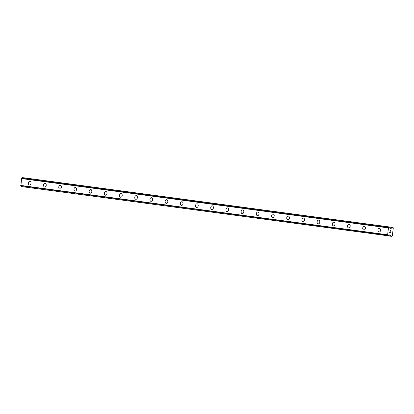 <?xml version="1.0" encoding="UTF-8"?>
<svg xmlns="http://www.w3.org/2000/svg" width="414" height="414" viewBox="0 0 414 414"><rect width="100%" height="100%" fill="white"/><g stroke="black" fill="none" stroke-linecap="round" stroke-linejoin="round"><path stroke-width="0.62" d="M29.466 184.986A1.853 1.34 97.1 0 1 29.456 184.98A1.853 1.34 97.1 0 1 28.364 182.972A1.853 1.34 97.1 0 1 29.927 181.306A1.853 1.34 97.1 0 1 31.024 183.319A1.853 1.34 97.1 0 1 29.466 184.986A1.853 1.34 97.1 0 1 29.456 184.98A1.853 1.34 97.1 0 1 28.364 182.972A1.853 1.34 97.1 0 1 29.922 181.306A1.853 1.34 97.1 0 1 29.932 181.306M44.665 187.03A1.853 1.34 97.1 0 1 44.655 187.03A1.853 1.34 97.1 0 1 44.655 187.03A1.853 1.34 97.1 0 1 43.563 185.017A1.853 1.34 97.1 0 1 45.121 183.35A1.853 1.34 97.1 0 1 46.223 185.363A1.853 1.34 97.1 0 1 44.66 187.03A1.853 1.34 97.1 0 1 43.563 185.017A1.853 1.34 97.1 0 1 45.121 183.35A1.853 1.34 97.1 0 1 45.131 183.35M59.864 189.074A1.853 1.34 97.1 0 1 59.854 189.074A1.853 1.34 97.1 0 1 59.854 189.074A1.853 1.34 97.1 0 1 58.762 187.061A1.853 1.34 97.1 0 1 60.32 185.394A1.853 1.34 97.1 0 1 60.33 185.4A1.853 1.34 97.1 0 1 61.422 187.407A1.853 1.34 97.1 0 1 59.859 189.074A1.853 1.34 97.1 0 1 58.762 187.061A1.853 1.34 97.1 0 1 60.32 185.394M75.063 191.118A1.853 1.34 97.1 0 1 75.053 191.118A1.853 1.34 97.1 0 1 75.048 191.118A1.853 1.34 97.1 0 1 73.956 189.105A1.853 1.34 97.1 0 1 75.519 187.438A1.853 1.34 97.1 0 1 76.621 189.452A1.853 1.34 97.1 0 1 75.058 191.118A1.853 1.34 97.1 0 1 73.961 189.105A1.853 1.34 97.1 0 1 75.519 187.444A1.853 1.34 97.1 0 1 75.529 187.444M90.262 193.162A1.853 1.34 97.1 0 1 90.252 193.162A1.853 1.34 97.1 0 1 90.247 193.162A1.853 1.34 97.1 0 1 89.16 191.154A1.853 1.34 97.1 0 1 90.718 189.488A1.853 1.34 97.1 0 1 91.82 191.496A1.853 1.34 97.1 0 1 90.257 193.162A1.853 1.34 97.1 0 1 89.155 191.154A1.853 1.34 97.1 0 1 90.718 189.488A1.853 1.34 97.1 0 1 90.728 189.488M105.456 195.206A1.853 1.34 97.1 0 1 105.451 195.206A1.853 1.34 97.1 0 1 104.359 193.198A1.853 1.34 97.1 0 1 105.917 191.532A1.853 1.34 97.1 0 1 105.922 191.532A1.853 1.34 97.1 0 1 107.019 193.54A1.853 1.34 97.1 0 1 105.456 195.206A1.853 1.34 97.1 0 1 105.446 195.206A1.853 1.34 97.1 0 1 104.354 193.198A1.853 1.34 97.1 0 1 105.917 191.532M120.655 197.255A1.853 1.34 97.1 0 1 120.65 197.25A1.853 1.34 97.1 0 1 120.645 197.25A1.853 1.34 97.1 0 1 119.553 195.242A1.853 1.34 97.1 0 1 121.116 193.576A1.853 1.34 97.1 0 1 122.213 195.589A1.853 1.34 97.1 0 1 120.655 197.25A1.853 1.34 97.1 0 1 119.553 195.242A1.853 1.34 97.1 0 1 121.116 193.576A1.853 1.34 97.1 0 1 121.121 193.576M135.854 199.3A1.853 1.34 97.1 0 1 135.844 199.294A1.853 1.34 97.1 0 1 135.844 199.294A1.853 1.34 97.1 0 1 134.752 197.287A1.853 1.34 97.1 0 1 136.315 195.62A1.853 1.34 97.1 0 1 137.412 197.633A1.853 1.34 97.1 0 1 135.854 199.3A1.853 1.34 97.1 0 1 134.752 197.287A1.853 1.34 97.1 0 1 136.309 195.62A1.853 1.34 97.1 0 1 136.32 195.62M151.053 201.344A1.853 1.34 97.1 0 1 151.043 201.344A1.853 1.34 97.1 0 1 149.951 199.331A1.853 1.34 97.1 0 1 151.514 197.664A1.853 1.34 97.1 0 1 152.611 199.677A1.853 1.34 97.1 0 1 151.053 201.344A1.853 1.34 97.1 0 1 151.043 201.344A1.853 1.34 97.1 0 1 149.951 199.331A1.853 1.34 97.1 0 1 151.508 197.664A1.853 1.34 97.1 0 1 151.519 197.664M166.252 203.388A1.853 1.34 97.1 0 1 166.242 203.388A1.853 1.34 97.1 0 1 166.242 203.388A1.853 1.34 97.1 0 1 165.15 201.375A1.853 1.34 97.1 0 1 166.713 199.708A1.853 1.34 97.1 0 1 167.81 201.721A1.853 1.34 97.1 0 1 166.252 203.388A1.853 1.34 97.1 0 1 165.15 201.375A1.853 1.34 97.1 0 1 166.707 199.708A1.853 1.34 97.1 0 1 166.718 199.714M181.451 205.432A1.853 1.34 97.1 0 1 181.441 205.432A1.853 1.34 97.1 0 1 180.349 203.419A1.853 1.34 97.1 0 1 181.912 201.753A1.853 1.34 97.1 0 1 181.917 201.758A1.853 1.34 97.1 0 1 183.009 203.766A1.853 1.34 97.1 0 1 181.451 205.432A1.853 1.34 97.1 0 1 181.441 205.432A1.853 1.34 97.1 0 1 180.349 203.419A1.853 1.34 97.1 0 1 181.906 201.753M196.65 207.476A1.853 1.34 97.1 0 1 196.64 207.476A1.853 1.34 97.1 0 1 196.64 207.476A1.853 1.34 97.1 0 1 195.548 205.468A1.853 1.34 97.1 0 1 197.105 203.802A1.853 1.34 97.1 0 1 198.208 205.81A1.853 1.34 97.1 0 1 196.645 207.476A1.853 1.34 97.1 0 1 195.548 205.468A1.853 1.34 97.1 0 1 197.105 203.802A1.853 1.34 97.1 0 1 197.116 203.802M211.849 209.52A1.853 1.34 97.1 0 1 211.839 209.52A1.853 1.34 97.1 0 1 211.833 209.52A1.853 1.34 97.1 0 1 210.747 207.512A1.853 1.34 97.1 0 1 212.304 205.846A1.853 1.34 97.1 0 1 213.407 207.854A1.853 1.34 97.1 0 1 211.844 209.52A1.853 1.34 97.1 0 1 210.742 207.512A1.853 1.34 97.1 0 1 212.304 205.846A1.853 1.34 97.1 0 1 212.315 205.846M227.048 211.564A1.853 1.34 97.1 0 1 227.038 211.564A1.853 1.34 97.1 0 1 225.946 209.556A1.853 1.34 97.1 0 1 227.503 207.89A1.853 1.34 97.1 0 1 227.514 207.89A1.853 1.34 97.1 0 1 228.606 209.898A1.853 1.34 97.1 0 1 227.043 211.564A1.853 1.34 97.1 0 1 227.032 211.564A1.853 1.34 97.1 0 1 225.94 209.556A1.853 1.34 97.1 0 1 227.503 207.89M242.242 213.614A1.853 1.34 97.1 0 1 242.237 213.608A1.853 1.34 97.1 0 1 241.145 211.601A1.853 1.34 97.1 0 1 242.702 209.934A1.853 1.34 97.1 0 1 243.805 211.947A1.853 1.34 97.1 0 1 242.242 213.614A1.853 1.34 97.1 0 1 242.231 213.608A1.853 1.34 97.1 0 1 241.139 211.601A1.853 1.34 97.1 0 1 242.702 209.934A1.853 1.34 97.1 0 1 242.713 209.934M257.441 215.658A1.853 1.34 97.1 0 1 257.436 215.658A1.853 1.34 97.1 0 1 257.43 215.653A1.853 1.34 97.1 0 1 256.338 213.645A1.853 1.34 97.1 0 1 257.901 211.978A1.853 1.34 97.1 0 1 258.998 213.991A1.853 1.34 97.1 0 1 257.441 215.658A1.853 1.34 97.1 0 1 256.344 213.645A1.853 1.34 97.1 0 1 257.901 211.978A1.853 1.34 97.1 0 1 257.906 211.978M272.64 217.702A1.853 1.34 97.1 0 1 272.629 217.702A1.853 1.34 97.1 0 1 271.537 215.689A1.853 1.34 97.1 0 1 273.1 214.022A1.853 1.34 97.1 0 1 274.197 216.036A1.853 1.34 97.1 0 1 272.64 217.702A1.853 1.34 97.1 0 1 272.629 217.702A1.853 1.34 97.1 0 1 271.537 215.689A1.853 1.34 97.1 0 1 273.095 214.022A1.853 1.34 97.1 0 1 273.105 214.022M287.839 219.746A1.853 1.34 97.1 0 1 287.828 219.746A1.853 1.34 97.1 0 1 287.828 219.746A1.853 1.34 97.1 0 1 286.736 217.733A1.853 1.34 97.1 0 1 288.299 216.067A1.853 1.34 97.1 0 1 288.304 216.072A1.853 1.34 97.1 0 1 289.396 218.08A1.853 1.34 97.1 0 1 287.839 219.746A1.853 1.34 97.1 0 1 286.736 217.733A1.853 1.34 97.1 0 1 288.294 216.067M303.038 221.79A1.853 1.34 97.1 0 1 303.027 221.79A1.853 1.34 97.1 0 1 301.935 219.782A1.853 1.34 97.1 0 1 303.498 218.116A1.853 1.34 97.1 0 1 303.503 218.116A1.853 1.34 97.1 0 1 304.595 220.124A1.853 1.34 97.1 0 1 303.038 221.79A1.853 1.34 97.1 0 1 303.027 221.79A1.853 1.34 97.1 0 1 301.935 219.777A1.853 1.34 97.1 0 1 303.493 218.116M318.237 223.834A1.853 1.34 97.1 0 1 318.226 223.834A1.853 1.34 97.1 0 1 318.226 223.834A1.853 1.34 97.1 0 1 317.134 221.826A1.853 1.34 97.1 0 1 318.697 220.16A1.853 1.34 97.1 0 1 319.794 222.168A1.853 1.34 97.1 0 1 318.237 223.834A1.853 1.34 97.1 0 1 317.134 221.826A1.853 1.34 97.1 0 1 318.692 220.16A1.853 1.34 97.1 0 1 318.702 220.16M333.436 225.878A1.853 1.34 97.1 0 1 333.425 225.878A1.853 1.34 97.1 0 1 333.425 225.878A1.853 1.34 97.1 0 1 332.333 223.87A1.853 1.34 97.1 0 1 333.891 222.204A1.853 1.34 97.1 0 1 334.993 224.212A1.853 1.34 97.1 0 1 333.43 225.878A1.853 1.34 97.1 0 1 332.333 223.87A1.853 1.34 97.1 0 1 333.891 222.204A1.853 1.34 97.1 0 1 333.901 222.204M348.635 227.928A1.853 1.34 97.1 0 1 348.624 227.923A1.853 1.34 97.1 0 1 347.532 225.915A1.853 1.34 97.1 0 1 349.09 224.248A1.853 1.34 97.1 0 1 349.1 224.248A1.853 1.34 97.1 0 1 350.192 226.261A1.853 1.34 97.1 0 1 348.629 227.928A1.853 1.34 97.1 0 1 348.624 227.923A1.853 1.34 97.1 0 1 347.527 225.915A1.853 1.34 97.1 0 1 349.09 224.248M363.834 229.972A1.853 1.34 97.1 0 1 363.823 229.967A1.853 1.34 97.1 0 1 363.818 229.967A1.853 1.34 97.1 0 1 362.731 227.959A1.853 1.34 97.1 0 1 364.289 226.292A1.853 1.34 97.1 0 1 365.391 228.305A1.853 1.34 97.1 0 1 363.828 229.972A1.853 1.34 97.1 0 1 362.726 227.959A1.853 1.34 97.1 0 1 364.289 226.292A1.853 1.34 97.1 0 1 364.299 226.292M379.027 232.016A1.853 1.34 97.1 0 1 379.022 232.016A1.853 1.34 97.1 0 1 379.017 232.016A1.853 1.34 97.1 0 1 377.93 230.003A1.853 1.34 97.1 0 1 379.488 228.337A1.853 1.34 97.1 0 1 379.498 228.337A1.853 1.34 97.1 0 1 380.59 230.35A1.853 1.34 97.1 0 1 379.027 232.016A1.853 1.34 97.1 0 1 377.925 230.003A1.853 1.34 97.1 0 1 379.488 228.337M389.75 232.549L390.138 232.601L389.75 232.549L389.843 231.824L389.75 232.549M390.138 232.601L390.257 232.213M390.593 232.652L390.205 232.606L390.599 232.658L390.692 231.928L390.65 232.756L389.672 232.637L389.843 231.824M390.65 232.756L390.754 231.938M389.672 232.637L390.645 232.756M390.04 231.271L390.247 230.463M390.49 230.764L390.78 231.245L390.485 230.764M390.78 231.245L390.878 230.474L390.78 231.245M390.878 230.474L390.816 231.457L390.226 230.557L389.978 231.105L390.304 230.634M390.816 231.457L390.94 230.484M390.469 228.326L390.454 228.321A0.398 0.274 -82.3 0 0 390.469 228.326L391.059 228.399A0.398 0.274 -82.3 0 0 391.266 228.305L392.048 227.436A0.398 0.274 -82.3 0 1 392.255 227.348L393.046 227.446L393.3 228L393.01 230.246L392.275 235.892L391.887 236.368L391.095 236.27A0.398 0.274 -82.3 0 1 390.914 236.13L390.386 235.1L389.129 235.255A0.652 0.45 -82.3 0 0 388.57 235.871L21.347 186.554M390.459 228.321A0.398 0.274 -82.3 0 1 390.293 228.197L390.091 227.845A0.652 0.45 -82.3 0 1 389.709 227.11L22.439 177.704A0.652 0.45 -82.3 0 1 21.942 178.299M387.965 235.799A0.652 0.45 -82.3 0 0 387.561 235.09L388.529 227.622A0.652 0.45 -82.3 0 0 389.103 227.032L22.998 177.694M388.529 227.622L21.87 178.289L21.59 178.574L20.902 185.762L387.551 235.09L20.897 185.757M390.386 235.1A0.398 0.274 -82.3 0 0 390.205 234.961L389.615 234.888M20.985 185.772A0.652 0.45 -82.3 0 1 21.3 186.471M393.046 227.446L25.59 178.015A0.398 0.274 97.7 0 0 25.497 178.025M388.249 227.902L21.59 178.574M387.364 234.748L20.7 185.42M392.255 227.348L25.59 178.015M392.048 227.436L389.703 227.12M391.266 228.305L390.278 228.176M391.059 228.399L390.412 228.311M389.165 226.96L22.506 177.632M389.103 227.032L22.439 177.704M388.523 227.622L21.87 178.289M388.487 227.638L21.823 178.31M387.525 235.064L20.86 185.731M390.914 236.13L388.575 235.814M391.09 236.27L388.549 235.928L391.09 236.27"/></g></svg>
